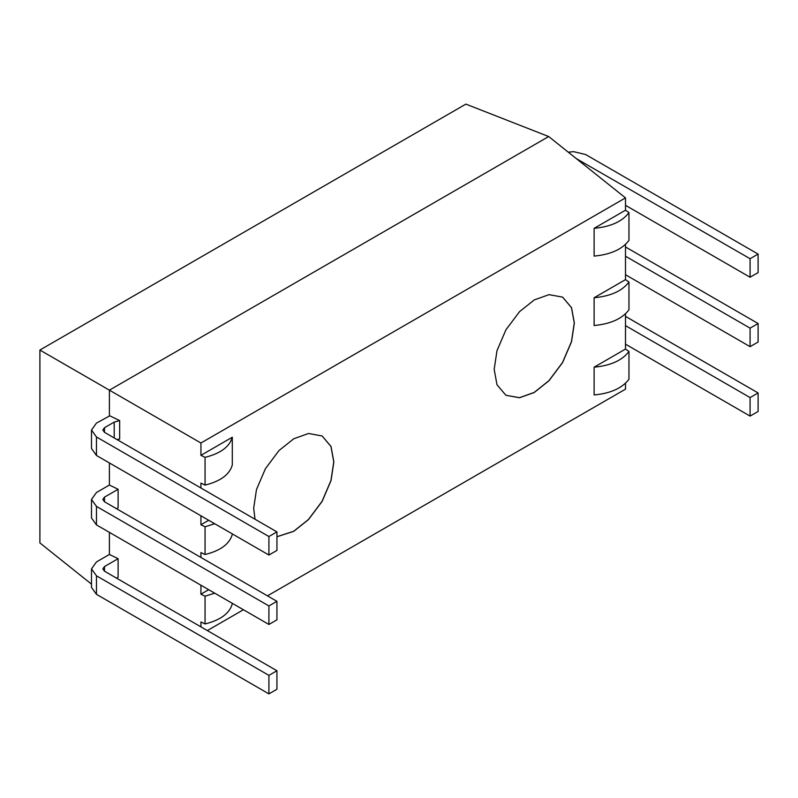 <?xml version="1.0" encoding="UTF-8"?>
<svg xmlns="http://www.w3.org/2000/svg" width="798" height="798" viewBox="0 0 798 798"><rect width="100%" height="100%" fill="white"/><g stroke="black" fill="none" stroke-linecap="round" stroke-linejoin="round"><path stroke-width="1.2" d="M91.491 584.136L39.9 542.929L39.9 350.043L465.872 104.119L548.685 136.538L625.492 197.894L625.492 210.213L628.964 212.607L628.964 240.368C622.31 249.275 610.699 254.522 594.121 256.098L594.121 228.328C610.699 226.752 622.31 221.515 628.964 212.607M268.916 605.951L96.468 506.391L91.491 499.448L96.468 492.506L109.396 485.044L118.114 489.264L104.488 497.134L102.832 499.448L104.488 501.762L276.936 601.323L276.936 619.837L268.916 624.465L268.916 605.951L276.936 601.323M116.518 508.705L118.114 507.777L118.114 489.264M91.491 499.448L91.491 517.962L96.468 524.904L268.916 624.465M750.08 328.148L758.1 323.519L758.1 342.033L750.08 346.661L750.08 328.148L625.492 256.218M625.492 246.961L758.1 323.519M625.492 274.731L750.08 346.661M750.08 397.574L758.1 392.945L758.1 411.459L750.08 416.087L750.08 397.574L625.492 325.644M625.492 316.387L758.1 392.945M625.492 344.157L750.08 416.087M750.08 258.722L758.1 254.093L758.1 272.607L750.08 277.235L750.08 258.722L576.286 158.593M568.246 152.169L573.632 151.66L585.652 154.543L758.1 254.093M625.492 205.305L750.08 277.235M268.916 675.377L96.468 575.817L91.491 568.874L96.468 561.932L109.396 554.47L118.114 558.69L104.488 566.56L102.832 568.874L104.488 571.188L276.936 670.749L276.936 689.253L268.916 693.881L268.916 675.377L276.936 670.749M118.114 558.69L118.114 577.203L116.518 578.131M91.491 568.874L91.491 587.388L96.468 594.33L268.916 693.881M268.916 536.525L96.468 436.965L91.491 430.022L96.468 423.08L109.795 415.818L119.66 420.596L114.204 422.102L104.488 427.708L102.832 430.022L104.488 432.336L276.936 531.897L276.936 550.411L268.916 555.039L268.916 536.525L276.936 531.897M116.947 439.528L119.66 439.109L119.66 420.596M91.491 430.022L91.491 448.536L96.468 455.478L268.916 555.039M625.492 244.417L625.492 279.639L628.964 282.023L628.964 309.794C622.31 318.701 610.699 323.948 594.121 325.524L594.121 297.754C610.699 296.178 622.31 290.931 628.964 282.023M625.492 313.843L625.492 349.065L628.964 351.449L628.964 379.22C622.31 388.127 610.699 393.374 594.121 394.95L594.121 367.18C610.699 365.604 622.31 360.357 628.964 351.449M625.492 383.269L625.492 389.155L267.47 595.857M109.396 532.366L109.396 554.47M214.722 593.173L205.056 596.186L205.056 623.956L200.926 621.951L200.926 626.859M205.056 596.186L200.926 594.181L208.697 589.692M214.722 523.747L205.056 526.76L205.056 554.53L200.926 552.535L200.926 557.443M200.926 585.213L200.926 594.181M205.056 526.76L200.926 524.765L208.697 520.276M205.056 457.344L200.926 455.339L232.298 437.224C229.565 446.79 220.487 453.503 205.056 457.344L205.056 485.104L200.926 483.109L200.926 488.017M200.926 515.787L200.926 524.765M625.492 197.894L200.926 443.01L200.926 455.339M200.926 443.01L109.396 390.162L109.396 415.967M109.396 462.94L109.396 485.044M505.872 395.269L519.448 397.703L534.181 392.436L548.934 380.666L562.52 362.521L571.448 341.674L574.261 323.01L571.458 307.629L562.56 297.085M574.341 323.06L571.528 341.724L562.6 362.561L549.014 380.716L534.261 392.486L519.508 397.753L505.912 395.289L496.994 384.756L494.171 369.344L496.994 350.681L505.912 329.833L519.508 311.689L534.261 299.918L549.014 294.652L562.6 297.105L571.528 307.649L574.341 323.06M276.936 536.715L293.684 531.278L308.437 519.518L322.033 501.363L330.951 480.516L333.773 461.862L330.961 446.471L322.073 435.927M255.021 519.239L253.684 508.186L256.497 489.523L265.425 468.685L279.011 450.531L293.764 438.76L308.517 433.494L322.113 435.957L331.03 446.491L333.853 461.902L331.03 480.566L322.113 501.413L308.517 519.558L293.764 531.328L276.936 536.765M594.121 228.328L625.492 210.213M594.121 297.754L625.492 279.639M594.121 367.18L625.492 349.065M205.056 485.104C220.487 481.274 229.565 474.561 232.298 464.995L232.298 437.224M205.056 554.53C220.487 550.69 229.565 543.987 232.298 534.421L232.298 533.902M205.056 623.956C220.487 620.116 229.565 613.413 232.298 603.837L232.298 603.318M548.685 136.538L109.396 390.162L39.9 350.043M207.35 630.57L243.42 609.742M104.488 497.134L104.488 501.762M96.468 506.391L96.468 524.904M577.642 159.171L577.642 159.67M96.468 575.817L96.468 594.33M104.488 566.56L104.488 571.188M104.488 427.708L104.488 432.336M96.468 436.965L96.468 455.478M114.204 437.942L114.204 422.102"/></g></svg>
